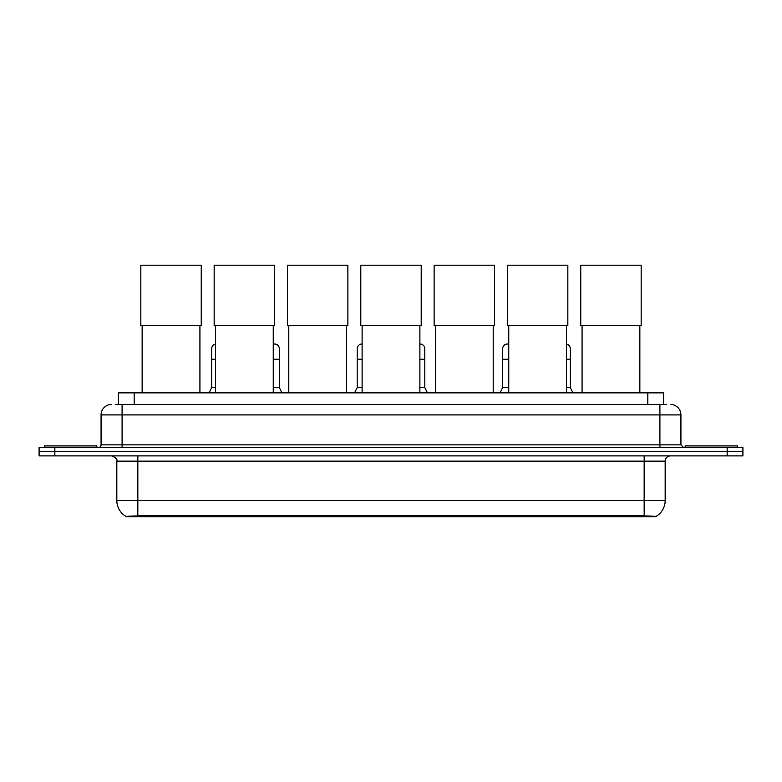 <?xml version="1.0" encoding="UTF-8"?>
<svg xmlns="http://www.w3.org/2000/svg" width="782" height="782" viewBox="0 0 782 782"><rect width="100%" height="100%" fill="white"/><g stroke="black" fill="none" stroke-linecap="round" stroke-linejoin="round"><path stroke-width="1.17" d="M115.257 404.421L122.09 404.421L115.257 404.421L118.414 404.421L118.414 392.867L663.586 392.867L663.586 404.421M656.235 516.814L125.765 516.814L125.765 516.306M116.831 500.539L137.837 500.539L137.837 461.145L116.831 461.145L116.831 500.539A18.387 18.387 0 0 0 125.824 516.335L139.939 515.797L642.061 515.797L656.176 516.335A18.387 18.387 0 0 0 665.169 500.539L665.169 461.145A5.249 5.249 0 0 1 670.418 455.896M742.9 455.896L742.9 451.693L39.1 451.693L39.1 455.896L54.857 455.896L54.857 451.693L39.1 451.693L39.1 447.49L54.857 447.49L54.857 451.693L742.9 451.693L742.9 455.896L54.857 455.896M111.582 404.421A10.508 10.508 0 0 0 101.074 414.919L101.074 444.86A2.629 2.629 0 0 1 98.454 447.49M670.418 404.421A10.508 10.508 0 0 1 680.927 414.919L122.09 414.919L122.09 404.421L666.743 404.421M680.927 414.919L680.927 444.86L683.546 447.49M742.9 447.49L742.9 451.693L742.9 447.49L54.857 447.49M96.87 447.49L96.87 445.916L44.349 445.916L44.349 447.49M737.651 447.49L737.651 445.916L685.13 445.916L685.13 447.49M142.148 325.586L142.148 392.867M199.928 325.586L199.928 392.867M140.838 265.186L201.238 265.186L201.238 325.586L140.838 325.586L140.838 265.186M215.47 325.586L215.47 392.867M273.241 325.586L273.241 392.867M214.16 265.186L274.56 265.186L274.56 325.586L214.16 325.586L214.16 265.186M288.793 325.586L288.793 392.867M346.563 325.586L346.563 392.867M287.483 265.186L347.882 265.186L347.882 325.586L287.483 325.586L287.483 265.186M362.115 325.586L362.115 392.867M419.885 325.586L419.885 392.867M360.795 265.186L421.205 265.186L421.205 325.586L360.795 325.586L360.795 265.186M435.437 325.586L435.437 392.867M493.207 325.586L493.207 392.867M434.118 265.186L494.517 265.186L494.517 325.586L434.118 325.586L434.118 265.186M508.759 325.586L508.759 392.867M566.53 325.586L566.53 392.867M507.44 265.186L567.84 265.186L567.84 325.586L507.44 325.586L507.44 265.186M582.072 325.586L582.072 392.867M639.852 325.586L639.852 392.867M580.762 265.186L641.162 265.186L641.162 325.586L580.762 325.586L580.762 265.186M209.058 392.867L211.687 387.608L215.47 387.608M211.687 387.608L211.687 359.251L215.47 359.251M211.687 359.251L211.687 348.743A4.731 4.731 0 0 1 215.47 344.119M273.241 387.608L279.34 387.608L281.96 392.867M279.34 387.608L279.34 348.743A4.731 4.731 0 0 0 274.902 344.031A4.731 4.731 0 0 1 279.34 348.743M273.241 344.217A4.731 4.731 0 0 1 274.902 344.031M354.549 392.867L357.178 387.608L362.115 387.608M357.178 387.608L357.178 359.251L362.115 359.251M357.178 359.251L357.178 348.743A4.731 4.731 0 0 1 362.115 344.021M419.885 387.608L424.822 387.608L427.451 392.867M424.822 387.608L424.822 348.743A4.731 4.731 0 0 0 420.393 344.031A4.731 4.731 0 0 1 424.822 348.743M419.885 344.021A4.731 4.731 0 0 1 420.393 344.031M500.04 392.867L502.66 387.608L508.759 387.608M502.66 387.608L502.66 359.251L508.759 359.251M502.66 359.251L502.66 348.743A4.731 4.731 0 0 1 508.759 344.217A4.731 4.731 0 0 0 507.684 344.031M566.53 387.608L570.313 387.608L572.942 392.867M570.313 387.608L570.313 348.743A4.731 4.731 0 0 0 566.53 344.119A4.731 4.731 0 0 1 570.313 348.743M642.061 516.814L642.061 515.797M139.939 516.814L139.939 515.797M134.172 404.421L134.172 392.867M647.828 404.421L647.828 392.867M644.163 455.896L644.163 461.145L137.837 461.145L137.837 455.896M665.169 461.145L644.163 461.145L644.163 500.539L665.169 500.539M644.163 515.905L644.163 500.539L137.837 500.539L137.837 515.905M727.143 455.896L727.143 447.49M122.09 447.49L122.09 414.919L101.074 414.919M101.074 444.86L680.927 444.86M659.91 404.421L659.91 447.49M273.241 359.251L279.34 359.251M419.885 359.251L424.822 359.251M566.53 359.251L570.313 359.251M116.831 461.145C117.574 459.278 115.814 457.529 111.582 455.896"/></g></svg>

